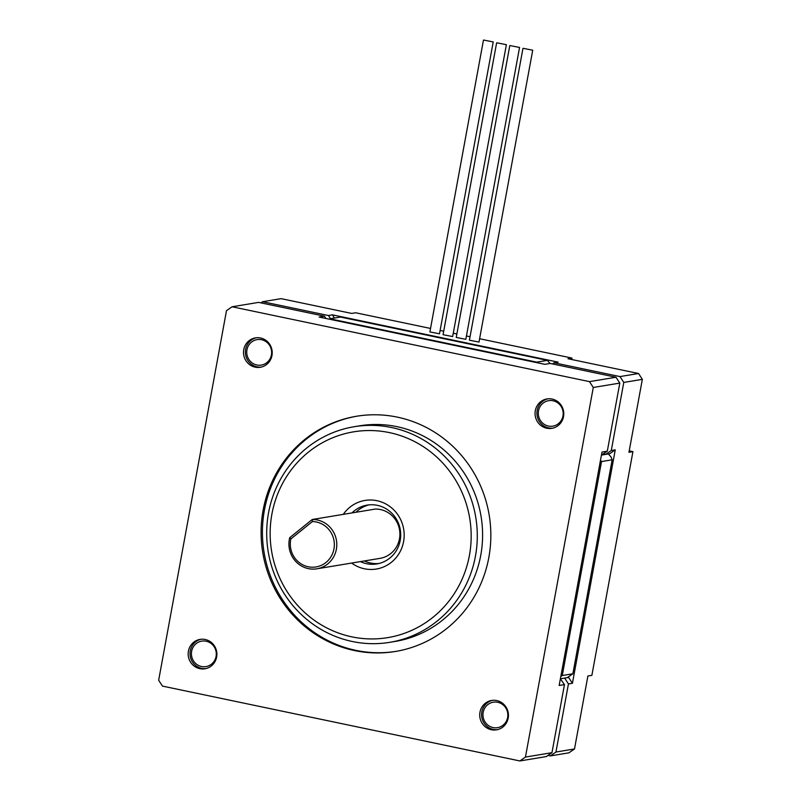 <?xml version="1.0" encoding="UTF-8"?>
<svg xmlns="http://www.w3.org/2000/svg" width="801" height="801" viewBox="0 0 801 801"><rect width="100%" height="100%" fill="white"/><g stroke="black" fill="none" stroke-linecap="round" stroke-linejoin="round"><path stroke-width="1.2" d="M469.416 555.423A104.3 100.405 -99.4 0 0 389.406 432.61A104.3 100.405 -99.4 0 0 271.909 514.052A104.3 100.405 -99.4 0 0 351.919 636.865A104.3 100.405 -99.4 0 0 469.416 555.423M268.535 512.85A109.266 105.191 80.6 0 1 354.152 426.723A109.266 105.191 80.6 0 1 475.444 556.184A109.266 105.191 80.6 0 1 389.827 642.322A109.266 105.191 80.6 0 1 268.535 512.85M343.299 514.362A34.763 33.472 80.6 0 1 383.749 502.928A34.763 33.472 80.6 0 1 403.584 541.636A34.763 33.472 80.6 0 1 351.609 563.063M360.4 561.611A29.797 28.686 -99.4 0 0 376.86 563.924A29.797 28.686 -99.4 0 0 400.21 540.425A29.797 28.686 -99.4 0 0 367.128 505.121A29.797 28.686 -99.4 0 0 351.969 512.93M188.415 651.133A14.899 14.348 -99.4 0 0 204.956 668.785A14.899 14.348 -99.4 0 0 216.63 657.04A14.899 14.348 -99.4 0 0 200.09 639.388A14.899 14.348 -99.4 0 0 188.415 651.133M479.969 712.199A14.899 14.348 -99.4 0 0 496.51 729.851A14.899 14.348 -99.4 0 0 508.184 718.107A14.899 14.348 -99.4 0 0 491.644 700.454A14.899 14.348 -99.4 0 0 479.969 712.199M535.308 410.683A14.899 14.348 -99.4 0 0 551.849 428.335A14.899 14.348 -99.4 0 0 563.524 416.59A14.899 14.348 -99.4 0 0 546.983 398.938A14.899 14.348 -99.4 0 0 535.308 410.683M243.754 349.616A14.899 14.348 -99.4 0 0 260.295 367.269A14.899 14.348 -99.4 0 0 271.97 355.524A14.899 14.348 -99.4 0 0 255.429 337.872A14.899 14.348 -99.4 0 0 243.754 349.616M389.827 642.322L395.133 641.441A109.266 105.191 -99.4 0 0 480.75 555.313A109.266 105.191 -99.4 0 0 359.459 425.842L354.152 426.723M263.108 510.227A119.199 114.753 -99.4 0 0 395.434 651.463A119.199 114.753 -99.4 0 0 488.83 557.496A119.199 114.753 -99.4 0 0 356.505 416.26A119.199 114.753 -99.4 0 0 263.108 510.227M357.176 416.15A119.199 114.753 -99.4 0 0 264.44 510.007A119.199 114.753 -99.4 0 0 396.095 651.353M324.435 316.175L319.138 317.056L544.85 364.325L550.157 363.454L615.989 377.241L589.476 381.626L232.09 306.773L258.603 302.388L324.435 316.175L325.937 318.478M232.09 306.773L226.493 310.648L158.658 680.249L162.463 686.097L519.859 760.95L546.372 756.565L551.969 752.68L564.465 684.605L559.158 685.476L602.002 452.044L607.308 451.173L619.804 383.088L615.989 377.241M519.859 760.95L525.446 757.075L593.281 387.474L619.804 383.088M525.446 757.075L551.969 752.68M607.308 451.173L601.441 455.088L608.339 453.947L610.913 456.77L612.154 459.794L601.541 461.556L562.272 675.533L572.875 673.781L612.154 459.794M572.875 673.781L567.288 677.656L560.39 678.797L564.465 684.605M593.281 387.474L589.476 381.626M547.383 360.38L340.475 317.046L329.862 318.798L536.78 362.142L547.383 360.38L550.057 363.464M560.83 676.384L562.272 675.533M601.541 461.556L600.47 460.385M329.862 318.798L329.241 319.168M537 362.683L536.78 362.142M523.133 48.32L532.725 50.203L523.133 48.32M522.953 48.41L469.406 340.195L478.988 342.077L532.725 50.203M509.967 45.567L519.559 47.449L509.967 45.567M509.786 45.657L456.23 337.441L465.822 339.324L519.559 47.449M496.8 42.803L506.392 44.686L496.8 42.803M496.62 42.894L443.063 334.688L452.655 336.56L506.392 44.686M483.634 40.05L493.226 41.932L483.634 40.05M483.454 40.14L429.897 331.924L439.489 333.807L493.226 41.932M619.974 376.58L638.537 373.506L642.342 379.354L623.779 382.427L619.974 376.58L554.132 362.793L558.117 362.132L332.395 314.853L334.468 318.037M479.769 338.763L571.974 358.077L567.999 358.738L638.537 373.506M470.037 336.73L466.593 336.009M456.87 333.967L453.426 333.246M443.704 331.214L440.26 330.493M430.537 328.45L355.664 312.77L351.679 313.431L281.141 298.653L262.578 301.727L260.926 302.868M330.493 318.698L328.42 315.514L262.578 301.727M328.42 315.514L332.395 314.853M571.974 358.077L571.714 359.509M629.216 450.863L632.93 451.644L591.879 675.353L587.894 676.004L574.507 748.955L568.91 752.83L550.347 755.904L555.944 752.029L568.44 683.944L564.635 678.097L568.61 677.436L572.425 683.283L615.258 449.852L609.671 453.736L605.686 454.387L611.283 450.512L623.779 382.427M567.909 677.286L568.61 677.436M548.024 755.413L550.347 755.904M572.425 683.283L568.44 683.944M555.944 752.029L574.507 748.955M642.342 379.354L628.955 452.305L632.93 451.644M611.283 450.512L615.258 449.852M603.363 453.907L605.686 454.387M554.132 362.793L552.48 363.934M246.958 349.797A12.916 12.436 -99.4 0 0 256.871 364.996A12.916 12.436 -99.4 0 0 271.419 354.913A12.916 12.436 -99.4 0 0 261.506 339.704A12.916 12.436 -99.4 0 0 246.958 349.797M261.216 367.088A14.899 14.348 80.6 0 1 245.607 349.306A14.899 14.348 80.6 0 1 256.36 337.752M553.321 400.83A12.916 12.436 -99.4 0 0 538.562 410.593A12.916 12.436 -99.4 0 0 548.164 426.002A12.916 12.436 -99.4 0 0 562.913 416.25A12.916 12.436 -99.4 0 0 553.321 400.83M552.77 428.155A14.899 14.348 80.6 0 1 548.295 427.854A14.899 14.348 80.6 0 1 536.91 413.346A14.899 14.348 80.6 0 1 547.914 398.818M483.173 712.369A12.916 12.436 -99.4 0 0 493.086 727.578A12.916 12.436 -99.4 0 0 507.634 717.496A12.916 12.436 -99.4 0 0 497.721 702.287A12.916 12.436 -99.4 0 0 483.173 712.369M497.431 729.661A14.899 14.348 80.6 0 1 481.822 711.889A14.899 14.348 80.6 0 1 492.575 700.324M191.619 651.303A12.916 12.436 -99.4 0 0 201.532 666.512A12.916 12.436 -99.4 0 0 216.08 656.43A12.916 12.436 -99.4 0 0 206.167 641.221A12.916 12.436 -99.4 0 0 191.619 651.303M205.877 668.605A14.899 14.348 80.6 0 1 190.268 650.823A14.899 14.348 80.6 0 1 201.021 639.268M355.944 512.27A29.797 28.686 80.6 0 1 369.131 504.86M312.4 521.571L290.883 538.913A22.849 21.997 -99.4 0 0 295.048 558.327A22.849 21.997 -99.4 0 0 325.977 562.472A22.849 21.997 -99.4 0 0 329.601 530.462A22.849 21.997 -99.4 0 0 312.4 521.571L312.25 519.499A24.831 23.91 80.6 0 1 331.634 529.161A24.831 23.91 80.6 0 1 316.906 568.81A24.831 23.91 80.6 0 1 294.077 559.448A24.831 23.91 80.6 0 1 289.722 537.671L312.25 519.499L375.369 509.056A24.831 23.91 80.6 0 1 394.753 518.718A24.831 23.91 80.6 0 1 380.024 558.357L316.906 568.81M289.722 537.671L290.883 538.913M378.833 563.514A29.797 28.686 80.6 0 1 364.375 560.95"/></g></svg>
